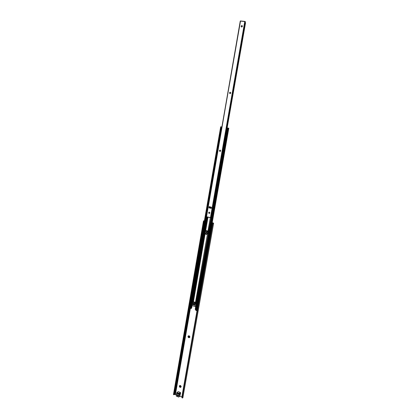 <?xml version="1.0" encoding="UTF-8"?>
<svg xmlns="http://www.w3.org/2000/svg" width="419" height="419" viewBox="0 0 419 419"><rect width="100%" height="100%" fill="white"/><g stroke="black" fill="none" stroke-linecap="round" stroke-linejoin="round"><path stroke-width="0.63" d="M180.06 385.752L180.364 386.842L180.835 386.784L180.327 386.868L180.044 385.768L180.531 385.7C179.746 385.826 179.678 386.213 180.327 386.868L180.091 387.376C179.028 386.313 179.138 385.674 180.427 385.475L179.589 385.616L179.327 386.281L179.61 387.03L180.453 387.434L181.186 386.569L180.427 385.475C181.49 386.543 181.38 387.177 180.091 387.376L180.327 386.868C181.118 386.742 181.186 386.355 180.531 385.7L180.584 386.878L179.94 386.412L180.055 385.763M189.006 337.222L188.77 336.064L189.215 336.017C188.409 336.174 188.335 336.577 189.006 337.222L188.77 337.714C187.681 336.661 187.796 336.007 189.11 335.75L189.215 336.017L188.398 335.818L187.99 336.619L188.278 337.374L188.953 337.756L189.624 337.536L189.891 336.845L189.11 335.75C190.2 336.803 190.085 337.457 188.77 337.714L189.006 337.222C189.812 337.065 189.886 336.661 189.215 336.017L189.456 337.175L188.822 337.08L188.566 336.41L188.78 336.059L189.037 337.201L189.472 337.159L189.006 337.222M207.206 233.058C206.583 232.634 206.562 232.205 207.143 231.775L207.431 231.775C206.588 232.006 206.509 232.435 207.206 233.058L206.97 233.509C205.839 232.493 205.959 231.796 207.337 231.414L207.431 231.775L207.143 231.388L206.441 231.676L206.158 232.425L206.462 233.194L207.164 233.54L207.772 233.341L206.97 233.509L207.882 232.702L207.206 233.058M207.154 231.775C206.593 232.215 206.619 232.639 207.237 233.048L206.74 232.383L207.154 231.775M182.134 397.83L181.893 397.092L182.134 397.83L212.794 223.636L213.292 223.343L212.313 224.081L213.119 223.128L213.617 223.238L212.464 222.819L181.841 397.008L212.464 222.819L212.171 222.898L212.857 222.96L212.784 223.379L213.072 223.091L212.7 222.782L213.601 223.196L213.072 223.091L212.313 224.081L212.794 223.636L182.145 397.841L182.873 397.757L182.391 398.034L182.045 397.327L212.496 224.196L181.893 397.092L212.313 224.081L181.893 397.092L182.061 397.683M181.841 397.008L179.756 396.227L181.841 397.008M173.937 394.64L175.016 394.509L176.462 394.991L175.414 394.598L190.362 308.478L175.414 394.598L174.88 394.509L189.802 308.478L174.88 394.509L174.372 394.525L189.283 308.463L174.372 394.525L173.911 394.661L203.964 221.101L204.367 220.954L203.796 220.829L204.294 220.949L203.953 221.169L174.131 394.179L173.691 394.19L203.493 221.965L203.948 222.007L203.493 221.965L173.539 394.604L203.493 220.923L173.482 394.661L174.131 394.179L173.922 394.656L173.445 394.672M207.939 231.838L207.337 231.414L207.939 231.838M179.955 392.294L178.599 391.791L180.06 392.477M177.048 395.107L178.463 395.636L177.048 395.107M177.043 394.766L178.426 395.196L178.567 395.567L177.536 395.945L177.064 394.75L178.426 395.196L178.154 395.929L177.043 394.766M177.022 395.075L177.08 394.745L177.022 395.075M207.929 232.43L207.431 231.775L207.929 232.43M180.479 393.698L180.615 393.122L179.521 394.043L179.384 394.619L180.521 393.651L180.615 393.122L179.521 394.043L179.311 393.383L177.043 392.535L176.645 392.97L176.284 396.007L178.74 397.065L179.542 394.331L179.311 393.383L177.043 392.535L176.598 393.038L176.305 396.117L178.688 397.055L179.94 396.039L180.327 393.823L179.94 396.039L178.803 397.039M177.378 393.237L178.84 393.792L178.965 394.232L177.232 393.755L177.326 393.226L178.787 393.766L178.693 394.31L179.007 394.049L178.693 394.31L177.284 393.781L177.378 393.237M180.615 393.122L180.406 392.462L178.148 391.624L180.406 392.462L180.615 393.122M179.903 396.107L178.845 396.971L179.227 394.766L180.322 393.839L179.384 394.619M179.311 393.383L180.406 392.462L179.311 393.383M177.043 392.535L178.148 391.624L177.043 392.535M177.761 393.383L177.284 393.781L177.761 393.383M206.913 234.383L206.19 234.42L205.163 233.425L193.437 301.743L193.154 301.769L205.163 233.425L205.855 234.284L206.881 234.399L207.656 233.697L207.939 232.372L207.808 231.424L207.185 230.743L206.331 230.586L205.582 231.021L206.221 230.612L207.876 231.602L210.312 217.691L207.772 233.331L207.457 234.012L206.19 234.42L206.949 234.373M192.117 304.43L191.404 308.222L190.891 308.41L206.803 216.838L190.891 308.41L206.646 216.796L190.603 308.447L191.368 308.311L192.096 304.419M195.652 305.545L195.511 306.692L195.71 305.551L195.511 306.692L192.059 305.624L192.253 304.508L192.059 305.624L195.453 306.671L195.652 305.545M209.725 207.248L209.814 206.745L209.725 207.248M219.509 151.055L219.64 150.301L219.509 151.055M205.582 231.021L208.002 217.131L205.582 231.021M195.804 305.566L211.166 217.44L195.804 305.566M195.573 306.708L195.877 305.571L195.573 306.708M194.971 305.393L192.75 304.707L192.866 304.058L192.75 304.707L194.971 305.393L195.149 304.383L194.971 305.393M194.84 304.55L195.474 304.032L195.034 304.273L195.233 303.12L195.673 302.879L195.338 302.324L194.903 302.565L192.997 301.979L193.437 301.743L195.338 302.324L194.903 302.565L195.233 303.12L195.673 302.879L195.474 304.032L194.547 304.576L192.646 303.99L192.311 303.435L192.51 302.288L192.997 301.979L195.118 302.707L195.034 304.273L194.631 304.592L192.431 303.848L192.536 302.204L193.437 301.743L195.49 302.408L207.457 234.012L195.474 304.032L195.071 304.351M206.305 230.591L205.472 231.639L205.305 232.597L205.279 231.697L205.111 232.655L206.384 234.362L205.514 233.702L205.305 232.597L205.09 233.043L205.326 231.508L206.268 230.607M192.159 304.456L192.75 304.707L192.159 304.456M207.374 216.974L192.562 302.151L207.374 216.974M195.972 310.489L195.626 309.657L227.36 128.633L227.847 128.088L227.564 128.675L227.894 128.193L228.507 128.167L196.38 310.61L228.313 128.125L228.811 128.198L227.135 127.91L228.8 128.198L196.841 310.086L196.553 310.123L228.769 128.193L196.857 310.07L228.8 128.198L227.135 127.905L228.214 128.125L227.789 128.272L195.856 310.322L196.38 310.61L195.793 309.83L227.789 128.272L195.856 310.322L195.626 309.657L227.36 128.633L195.626 309.657L195.888 310.385M196.857 310.07L228.811 128.198M195.652 306.865L195.228 309.301L195.652 306.865M195.621 309.908L195.228 309.301L195.621 309.908M206.368 216.607L240.532 20.955L244.785 21.406L210.61 217.754L244.963 21.432L210.61 217.754L211.056 217.702L245.382 21.657L244.785 21.406L210.443 217.723L206.525 216.77L240.386 20.95L190.603 308.447L190.069 308.473L221.572 126.92L221.871 126.973L221.572 126.92L190.069 308.473L189.702 308.447L221.201 127.083L189.912 307.881L189.461 307.865L220.724 127.444L221.19 127.523L220.724 127.444L189.325 308.29L220.687 126.774L221.358 126.884L220.687 126.774L189.252 308.4L189.461 307.865L189.912 307.881L189.749 308.478L189.21 308.452L220.687 126.774L221.572 126.92L220.687 126.774M240.323 21.065L245.382 21.657L211.056 217.691L206.394 216.728L240.276 20.987L190.394 308.478L189.749 308.478M221.756 126.936L221.358 126.878L221.756 126.936M191.462 308.337L192.075 305.624L191.666 307.991L191.232 308.463M208.72 213.046L208.835 212.323L208.72 213.046M192.981 303.277L194.479 303.738L192.981 303.277L193.065 302.817L194.563 303.277L194.479 303.738L194.563 303.277L193.065 302.817L192.981 303.277M192.97 302.874L192.913 303.178M192.887 303.005L193.065 303.304L193.143 302.843L192.887 303.005M194.4 303.712L194.557 303.293L193.143 302.843L194.479 303.251L194.4 303.712M209.17 213.454C208.526 213.014 208.515 212.58 209.133 212.145L209.128 212.145C208.515 212.58 208.526 213.014 209.17 213.454L209.139 213.46C208.489 213.009 208.484 212.569 209.123 212.145L208.646 212.92L209.259 213.475L209.861 212.952L209.369 212.15C210.019 212.601 210.024 213.041 209.39 213.465L209.17 213.454M219.975 151.458C219.273 150.924 219.32 150.463 220.111 150.091L219.441 150.657L219.949 151.458C219.237 150.903 219.289 150.447 220.106 150.091C219.32 150.463 219.273 150.924 219.975 151.458L220.693 150.903L220.185 150.102C220.892 150.651 220.839 151.107 220.027 151.469L219.98 151.463M229.963 93.62C229.324 92.981 229.434 92.52 230.298 92.238L230.303 92.232C229.434 92.52 229.324 92.981 229.963 93.62C229.293 92.976 229.403 92.515 230.272 92.227L229.507 92.835L229.958 93.62M230.026 93.636L230.79 93.028L230.361 92.248C231.005 92.887 230.89 93.348 230.026 93.636L230.026 93.636M241.407 26.936C240.946 26.256 241.119 25.8 241.92 25.569L241.931 25.559C241.119 25.8 240.946 26.256 241.407 26.936M241.637 27.015L241.386 26.926C240.915 26.245 241.082 25.784 241.894 25.554L241.145 26.072L241.512 26.984L242.386 26.497L242.145 25.643C242.611 26.324 242.444 26.785 241.637 27.015M211.49 207.855L211.207 208.379L208.94 207.845L209.217 207.316L211.307 207.814L209.636 207.237L211.338 207.63L209.636 207.237L208.94 207.845L209.207 206.609L211.412 207.222L209.154 206.651L208.94 207.845L211.207 208.379L211.412 207.222L211.228 208.285M211.569 216.754L245.544 22.841L211.569 216.754L211.087 217.519L211.569 216.754M173.44 394.646L203.487 220.944M213.617 223.238L182.873 397.757M192.955 302.885L192.908 303.157M193.154 301.769L192.709 302.005M211.056 217.702L245.382 21.647"/></g></svg>
